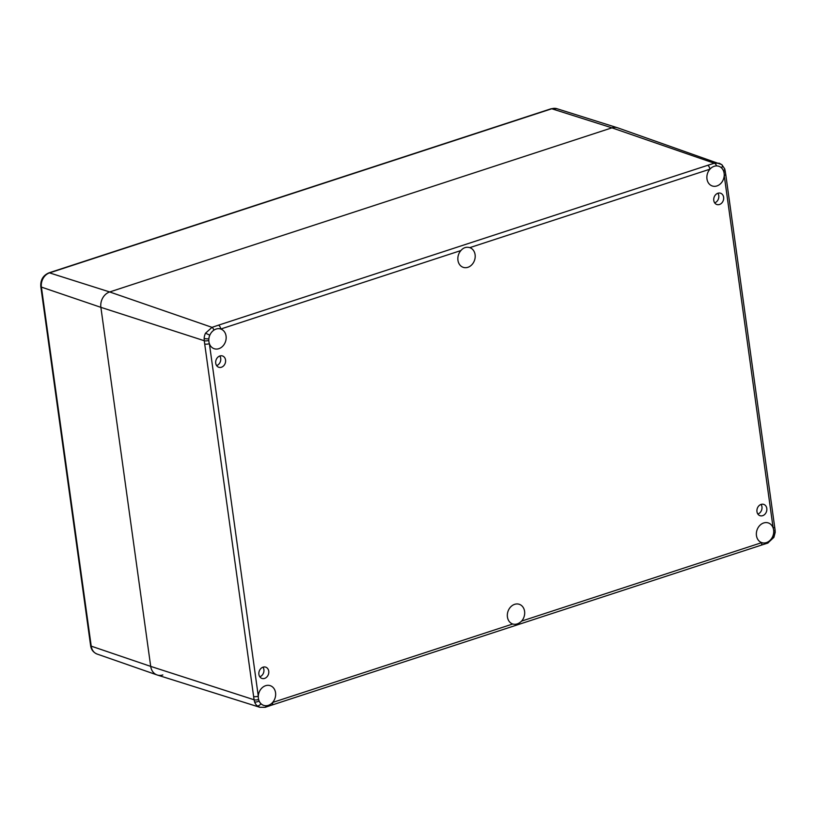 <?xml version="1.0" encoding="UTF-8"?>
<svg xmlns="http://www.w3.org/2000/svg" width="816" height="816" viewBox="0 0 816 816"><rect width="100%" height="100%" fill="white"/><g stroke="black" fill="none" stroke-linecap="round" stroke-linejoin="round"><path stroke-width="1.22" d="M714.683 202.858A5.947 4.865 108.3 0 0 718.774 195.646A5.947 4.865 108.3 0 0 717.866 193.249M723.619 197.258A5.947 4.865 -71.7 0 1 721.803 202.97A5.947 4.865 -71.7 0 1 716.825 204.51A5.947 4.865 -71.7 0 1 714.082 197.329A5.947 4.865 -71.7 0 1 720.569 193.219A5.947 4.865 -71.7 0 1 723.619 197.258M216.617 365.609A5.947 4.865 108.3 0 0 220.708 358.397A5.947 4.865 108.3 0 0 219.81 356M225.553 359.999A5.947 4.865 -71.7 0 1 223.737 365.721A5.947 4.865 -71.7 0 1 218.77 367.261A5.947 4.865 -71.7 0 1 216.026 360.08A5.947 4.865 -71.7 0 1 222.513 355.96A5.947 4.865 -71.7 0 1 225.553 359.999M259.804 676.79A5.947 4.865 108.3 0 0 263.884 669.579A5.947 4.865 108.3 0 0 262.987 667.182M268.739 671.18A5.947 4.865 -71.7 0 1 266.914 676.903A5.947 4.865 -71.7 0 1 261.946 678.433A5.947 4.865 -71.7 0 1 259.202 671.262A5.947 4.865 -71.7 0 1 265.69 667.141A5.947 4.865 -71.7 0 1 268.739 671.18M757.86 514.039A5.947 4.865 108.3 0 0 761.95 506.828A5.947 4.865 108.3 0 0 761.053 504.431M766.795 508.429A5.947 4.865 -71.7 0 1 764.98 514.151A5.947 4.865 -71.7 0 1 760.012 515.692A5.947 4.865 -71.7 0 1 757.268 508.511A5.947 4.865 -71.7 0 1 763.756 504.39A5.947 4.865 -71.7 0 1 766.795 508.429M725.281 171.074A3.417 1 171.9 0 1 725.281 171.085A3.417 1 171.9 0 1 723.894 172.125A10.384 8.476 -71.7 0 1 724.129 173.318A10.384 8.476 -71.7 0 1 724.22 175.46L773.129 527.962A10.384 8.476 -71.7 0 1 773.619 529.982A10.384 8.476 -71.7 0 1 773.721 531.216A10.384 8.476 -71.7 0 1 773.66 532.817A7.609 6.222 -71.7 0 1 772.711 536.449L773.905 537.336L775.2 532.358A3.417 0.632 -177.2 0 1 773.66 532.817A10.384 8.476 -71.7 0 1 772.711 536.449A10.384 8.476 -71.7 0 1 768.703 541.447A3.417 1.948 69.6 0 1 767.723 543.109L760.951 545.251A3.417 1.683 -108.1 0 0 761.756 542.63A10.384 8.476 -71.7 0 1 756.993 530.104A10.384 8.476 -71.7 0 1 768.305 522.934A10.384 8.476 -71.7 0 1 773.129 527.962A3.417 1.02 -7.9 0 0 774.649 526.881L725.73 174.369A3.417 1.02 172.1 0 1 725.73 174.369A3.417 1.02 172.1 0 1 724.22 175.46A10.384 8.476 -71.7 0 1 712.276 185.977A10.384 8.476 -71.7 0 1 709.94 169.177A3.417 1.683 -108.1 0 0 707.635 165.332L218.464 325.176A3.417 1.683 71.9 0 1 220.759 329.021A10.384 8.476 -71.7 0 1 225.532 341.547A10.384 8.476 -71.7 0 1 214.22 348.718A10.384 8.476 -71.7 0 1 209.386 343.689A3.417 1.02 172.1 0 1 204.704 343.995L253.623 696.507A3.417 1.02 -7.9 0 0 258.295 696.191A10.384 8.476 -71.7 0 1 270.239 685.675A10.384 8.476 -71.7 0 1 272.585 702.474A3.417 1.683 71.9 0 1 271.769 705.106A3.417 1.683 71.9 0 1 271.728 705.116M773.721 531.216A3.417 1.03 -7.7 0 0 775.108 530.155A3.417 1.03 -7.7 0 0 775.108 530.145L775.2 532.358M721.864 164.71A3.417 1.877 130.1 0 1 721.905 164.74A3.417 1.877 130.1 0 1 721.579 167.974A10.384 8.476 -71.7 0 1 723.404 170.697A3.417 1.357 -19.3 0 0 724.761 168.953L721.915 164.74L719.222 163.22L714.275 163.231A3.417 1.948 69.5 0 1 716.591 165.913A10.384 8.476 -71.7 0 1 718.814 166.27A10.384 8.476 -71.7 0 1 721.579 167.974A7.609 6.222 -71.7 0 1 723.404 170.697A10.384 8.476 -71.7 0 1 723.894 172.125M721.568 164.546L617.692 127.826A12.658 10.343 108.3 0 0 611.929 127.837L109.681 291.955A12.658 10.343 108.3 0 0 100.878 307.336L150.705 666.397A12.658 10.343 108.3 0 0 157.304 675.026L259.835 707.299M773.905 537.346L767.723 543.109A3.417 1.948 69.6 0 1 767.693 543.119M460.907 250.553C463.396 247.636 466.354 246.667 469.792 247.646A10.384 8.476 -71.7 0 1 474.565 260.171A10.384 8.476 -71.7 0 1 463.243 267.342A10.384 8.476 -71.7 0 1 460.907 250.553L220.759 329.021A10.384 8.476 -71.7 0 0 220.748 329.021A10.384 8.476 -71.7 0 0 213.823 330.205A3.417 1.408 74.1 0 0 212.027 327.349L205.53 333.173A11.026 9.017 108.3 0 0 204.153 338.436A3.417 0.632 2.8 0 0 208.865 338.834A10.384 8.476 -71.7 0 1 209.814 335.203L205.53 333.173M469.781 247.646L709.94 169.177A10.384 8.476 -71.7 0 1 716.591 165.913M521.618 621.098C518.701 623.873 515.743 624.842 512.723 624.005A10.384 8.476 -71.7 0 1 507.96 611.48A10.384 8.476 -71.7 0 1 519.272 604.299A10.384 8.476 -71.7 0 1 521.618 621.098L761.756 542.63A10.384 8.476 -71.7 0 0 761.767 542.63A10.384 8.476 -71.7 0 0 768.703 541.447M512.734 624.005L272.585 702.474A10.384 8.476 -71.7 0 1 265.924 705.738A3.417 1.408 74 0 1 265.231 707.309A3.417 1.408 74 0 1 265.21 707.309M204.153 338.436L204.255 340.721A3.417 1 -8.1 0 0 208.804 340.435A10.384 8.476 -71.7 0 1 208.865 338.834A7.609 6.222 -71.7 0 1 209.814 335.203A10.384 8.476 -71.7 0 1 213.823 330.205M257.244 705.871A3.417 1.877 -49.9 0 0 260.936 703.678A10.384 8.476 -71.7 0 1 259.111 700.954A3.417 1.357 160.7 0 1 254.592 701.923A11.026 9.017 108.3 0 0 257.244 705.871L259.835 707.288M265.924 705.738A10.384 8.476 -71.7 0 1 263.711 705.381A10.384 8.476 -71.7 0 1 260.936 703.678A7.609 6.222 -71.7 0 1 259.111 700.954A10.384 8.476 -71.7 0 1 258.631 699.526A3.417 1.03 172.3 0 1 254.072 699.771L254.592 701.923M258.631 699.526A10.384 8.476 -71.7 0 1 258.295 696.191L209.386 343.689A10.384 8.476 -71.7 0 1 208.804 340.435M162.823 674.944A12.658 10.343 -71.7 0 1 157.06 674.944A12.658 10.343 -71.7 0 1 150.705 666.397L100.878 307.336A12.658 10.343 -71.7 0 1 109.681 291.955L611.929 127.837A12.658 10.343 -71.7 0 1 617.447 127.755L556.889 108.691A11.699 9.557 -71.7 0 0 551.789 108.763A3.794 1.877 71.9 0 0 551.126 108.752L556.889 108.691M218.464 325.176L212.027 327.349L109.681 291.955L49.541 272.881L551.789 108.763L611.929 127.837L714.275 163.231L707.635 165.332M253.623 696.507L254.072 699.771L150.705 666.397L91.229 646.15L41.402 287.099A11.699 9.557 -71.7 0 1 49.541 272.881A3.794 1.877 71.9 0 0 48.878 272.87L551.126 108.752M48.878 272.87C43.075 275.41 40.382 279.99 40.8 286.6A3.794 1.132 -7.9 0 0 41.402 287.099L100.878 307.336L204.255 340.721L204.704 343.995M90.627 645.66A3.794 1.132 -7.9 0 0 91.229 646.15A11.699 9.557 -71.7 0 0 97.104 654.055C93.35 652.463 91.198 649.669 90.627 645.66L40.8 286.6M725.73 174.369L724.761 168.953M774.649 526.881L775.108 530.165M760.951 545.261L271.769 705.106M271.769 705.095L265.231 707.309L259.804 707.278M97.104 654.055L157.06 674.944"/></g></svg>
